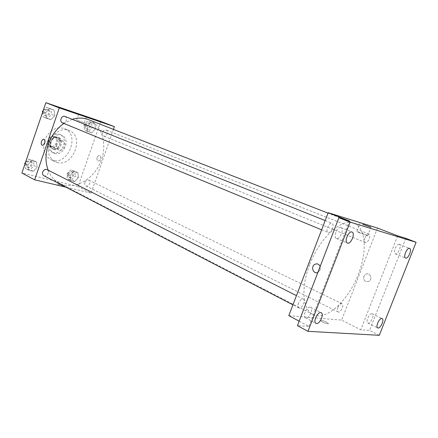 <?xml version="1.0" encoding="UTF-8"?>
<svg xmlns="http://www.w3.org/2000/svg" width="438" height="438" viewBox="0 0 438 438"><rect width="100%" height="100%" fill="white"/><g stroke="black" fill="none" stroke-linecap="round" stroke-linejoin="round"><path stroke-width="0.33" stroke-dasharray="2.19 1.64" d="M57.011 144.414C56.31 146.998 56.896 148.838 58.763 149.933C63.275 152.26 67.501 142.908 62.776 141.058C60.274 140.357 58.347 141.474 57.011 144.414M48.875 140.724C48.185 143.275 48.777 145.093 50.638 146.188C55.144 148.504 59.316 139.284 54.602 137.433C52.106 136.727 50.195 137.828 48.875 140.724M51.7 136.125L56.978 137.696L57.811 139.848L55.631 146.172L53.617 147.486L48.317 145.98L47.457 143.828L49.653 137.433L51.7 136.125L59.683 138.895L56.978 137.696M53.617 147.486L56.299 148.723L50.994 147.223L48.317 145.98M47.457 143.828L50.14 145.066L52.346 138.638L49.653 137.433M50.14 145.066L50.994 147.223M56.299 148.723L58.325 147.403L55.631 146.172M59.683 138.895L60.51 141.047L58.325 147.403M54.4 137.318L52.346 138.638M53.266 149.112L52.626 148.876C46.461 146.38 51.985 134.165 57.931 137.149C63.866 139.426 59.289 151.137 53.266 149.112M54.164 149.528C60.187 151.553 64.775 139.826 58.84 137.548C55.511 136.618 52.96 138.096 51.191 141.983C50.271 145.4 51.049 147.836 53.529 149.292L54.164 149.528M60.51 141.047L57.811 139.848M53.118 152.566L52.111 152.189C42.908 148.433 51.18 130.141 60.077 134.576C69.001 137.959 62.18 155.55 53.118 152.566M54.925 153.415L53.912 153.037C44.703 149.281 53.003 130.929 61.906 135.364C70.83 138.753 63.986 156.399 54.925 153.415M52.571 160.253L50.584 159.514C43.718 155.101 41.971 148.099 45.344 138.517C50.315 129.659 56.726 126.352 64.572 128.591C80.28 134.422 68.514 165.29 52.571 160.253M57.099 162.449C73.069 167.475 84.934 136.377 69.209 130.546C62.191 127.299 52.171 133.114 49.171 142.449C46.757 151.439 48.733 157.855 55.111 161.71L57.099 162.449M78.413 177.614L74.805 181.529L70.633 180.505L70.08 175.518L73.732 171.581L77.893 172.654L78.413 177.614L74.805 181.529L70.633 180.505L70.08 175.518L73.732 171.581L77.893 172.654L78.413 177.614L75.232 176.049L71.635 179.941L67.463 178.912L66.904 173.941L70.545 170.032L74.701 171.11L75.232 176.049M95.374 128.931L91.783 132.758L87.677 131.444L87.184 126.248L90.819 122.399L94.909 123.768L95.374 128.931L91.783 132.758L87.677 131.444L87.184 126.248L90.819 122.399L94.909 123.768L95.374 128.931L92.079 127.611L88.498 131.416L84.403 130.102L83.899 124.929L87.523 121.102L91.608 122.47L92.079 127.611M100.767 121.403L78.079 186.473L21.9 173.021M37.17 167.223L33.255 171.34L28.585 170.196L27.846 164.874L31.815 160.735L36.469 161.94L37.17 167.223L33.255 171.34L28.585 170.196L27.846 164.874L31.815 160.735L36.469 161.94L37.17 167.223L34.038 165.624L30.134 169.714L25.47 168.564L24.873 164.305M54.838 115.654L50.934 119.673L46.346 118.2L45.667 112.654L49.62 108.613L54.197 110.146L54.838 115.654L50.934 119.673L46.346 118.2L45.667 112.654L49.62 108.613L54.197 110.146L54.838 115.654L51.58 114.334L47.693 118.326L43.105 116.853L42.557 112.407M113.42 129.38L91.088 193.07L78.079 186.473M91.088 193.07L66.023 187.19M57.958 184.228C59.995 185.143 61.638 185.652 62.886 185.75C63.888 185.624 58.265 183.549 57.52 183.774L57.958 184.228C59.995 185.143 61.638 185.646 62.886 185.745C63.888 185.624 58.265 183.549 57.52 183.768L57.958 184.228M48.175 170.207C50.605 176.24 54.372 180.604 59.48 183.292C73.316 190.492 92.407 180.527 100.061 163.275C107.967 146.133 102.848 125.219 88.312 119.579M72.215 119.317L63.882 123.423M102.443 132.249C101.95 134.072 102.339 135.337 103.614 136.043C106.533 137.39 109.04 131.033 105.996 129.987C104.463 129.615 103.28 130.371 102.443 132.249M84.912 182.422C84.446 184.053 84.769 185.214 85.875 185.904C88.646 187.459 91.679 181.381 88.761 180.127C87.129 179.64 85.848 180.407 84.912 182.422M43.805 175.671C46.893 177.45 50.233 171.072 46.986 169.61M64.906 116.393C66.352 117.17 66.817 118.528 66.302 120.466C65.41 122.47 64.096 123.248 62.366 122.793M97.148 157.538C96.667 159.366 97.006 160.516 98.156 160.992C100.417 161.589 101.83 155.944 99.514 155.583C98.512 155.485 97.723 156.136 97.148 157.538C96.667 159.366 97.006 160.516 98.156 160.992C100.412 161.589 101.83 155.944 99.514 155.583C98.512 155.485 97.718 156.136 97.148 157.538M44.769 143.056C44.172 144.562 43.384 145.279 42.393 145.213L42.393 145.213M77.34 120.351L84.364 122.804L77.34 120.351M309.655 264.771C300.682 287.689 302.68 309.786 312.951 314.517C325.193 320.808 345.489 303.386 356.297 279.209C367.323 255.124 367.011 228.379 354.205 223.342C342.133 217.609 319.718 237.538 309.655 264.771M332.535 228.598C331.232 231.499 329.77 232.802 328.15 232.512C325.051 231.51 329.08 221.858 331.999 223.298C333.263 224.092 333.444 225.86 332.535 228.598M337.895 307.607C337.112 309.847 337.189 311.292 338.109 311.949C340.446 313.351 344.586 304.744 342.056 303.742C340.589 303.463 339.204 304.755 337.895 307.607M298.497 303.227C297.687 305.615 297.807 307.18 298.875 307.936C301.612 309.611 306.228 300.315 303.271 299.077C301.541 298.7 299.948 300.085 298.497 303.227M365.062 237.708C364.202 240.232 364.306 241.842 365.369 242.532C367.849 243.769 371.561 234.867 368.905 234.04C367.531 233.832 366.25 235.053 365.062 237.708M377.512 228.061L341.629 320.118L288.801 315.645M379.303 335.311L369.53 330.394L360.753 329.814L341.629 320.118M299.143 321.174L308.905 326.387L297.435 325.631M322.313 321.864C324.689 323.03 326.584 323.682 328.002 323.813C330.433 323.89 322.877 320.151 320.813 320.249C319.997 320.337 320.501 320.873 322.313 321.864C324.689 323.03 326.584 323.677 328.002 323.813C330.433 323.89 322.877 320.151 320.813 320.249C319.997 320.331 320.501 320.873 322.319 321.864M397.677 235.836L360.753 329.814M363.808 276.301C363.392 280.665 365.172 282.307 369.141 281.234C373.171 278.825 369.59 271.861 365.588 274.259L363.808 276.301C363.392 280.665 365.172 282.307 369.141 281.234C373.171 278.825 369.584 271.861 365.588 274.259L363.808 276.301M308.905 326.387L349.551 221.026M320.156 269.956L317.868 272.441L320.156 269.956L320.178 266.43L320.156 269.956M359.45 232.797L356.844 231.478C359.532 232.156 370.92 236.629 367.674 235.737L359.45 232.797M371.906 313.707C369.289 313.165 365.385 322.122 367.838 323.03C370.274 324.498 374.879 314.818 372.229 313.8L371.906 313.707M399.204 244.327C396.587 243.298 392.607 253.076 395.306 253.881C397.885 255.184 402.062 245.198 399.292 244.36L399.204 244.327M405.802 238.332L369.53 330.394M310.142 307.175C306.753 306.512 302.302 316.537 305.412 317.813C308.582 319.773 314.079 308.774 310.657 307.328L310.142 307.175M340.797 227.541C337.364 226.232 332.853 237.38 336.362 238.496C339.757 240.205 344.564 228.756 340.939 227.585L340.797 227.541M43.187 110.551L46.357 107.321L50.928 108.848L51.58 114.334M44.375 111.975C43.888 113.853 44.358 115.172 45.776 115.944C49.034 117.461 51.629 110.913 48.24 109.719C46.532 109.281 45.24 110.031 44.375 111.975M50.934 119.673L47.693 118.326M46.346 118.2L43.105 116.853M45.667 112.654L42.864 111.509M49.62 108.613L46.357 107.321M54.197 110.146L50.928 108.848M43.455 111.597C42.973 113.475 43.439 114.794 44.857 115.566C48.114 117.083 50.704 110.54 47.315 109.352C45.607 108.909 44.32 109.659 43.455 111.597M85.64 125.498C85.164 127.277 85.563 128.52 86.839 129.215C89.752 130.562 92.188 124.365 89.155 123.324C87.627 122.947 86.456 123.675 85.64 125.498M91.783 132.758L88.498 131.416M87.677 131.444L84.403 130.102M87.184 126.248L83.899 124.929M90.819 122.399L87.523 121.102M94.909 123.768L91.608 122.47M84.709 125.126C84.233 126.905 84.633 128.142 85.908 128.838C88.821 130.185 91.252 123.998 88.219 122.952C86.691 122.574 85.519 123.302 84.709 125.126M25.497 162.471L28.678 159.158L33.326 160.363L34.038 165.624M26.713 163.774C26.258 165.422 26.636 166.626 27.84 167.393C30.912 169.156 34.169 162.958 30.939 161.502C29.105 160.91 27.698 161.671 26.713 163.774M33.255 171.34L30.134 169.714M28.585 170.196L25.47 168.564M27.846 164.874L25.147 163.489M31.815 160.735L28.678 159.158M36.469 161.94L33.326 160.363M25.826 163.319C25.371 164.967 25.749 166.172 26.953 166.933C30.025 168.696 33.277 162.509 30.047 161.053C28.218 160.461 26.811 161.217 25.826 163.319M68.678 174.39C68.235 175.977 68.563 177.116 69.669 177.806C72.434 179.35 75.396 173.443 72.484 172.183C70.857 171.691 69.593 172.43 68.678 174.39M74.805 181.529L71.635 179.941M70.633 180.505L67.463 178.912M70.08 175.518L66.904 173.941M73.732 171.581L70.545 170.032M77.893 172.654L74.701 171.11M67.775 173.946C67.332 175.529 67.66 176.667 68.766 177.357C71.536 178.901 74.487 172.999 71.58 171.74C69.954 171.253 68.689 171.986 67.775 173.946M50.638 146.188L58.763 149.933M54.602 137.433L62.776 141.058M58.84 137.548L57.931 137.149M53.529 149.292L52.626 148.876M61.906 135.364L60.077 134.576M53.912 153.037L52.111 152.189M69.209 130.546L64.572 128.591M55.111 161.71L50.584 159.514M84.364 122.804L86.385 116.968M76.612 119.985L78.616 114.181M354.205 223.342L328.024 213.125M312.951 314.517L59.48 183.292M321.634 229.824L328.15 232.512M325.177 220.566L331.999 223.298M342.056 303.742L88.761 180.127M338.109 311.949L85.875 185.904M303.271 299.077L296.46 295.634M298.875 307.936L292.929 304.859M368.905 234.04L105.996 129.987M365.369 242.532L103.614 136.043M367.674 235.737L370.964 227.278M356.844 231.478L360.041 223.227M367.838 323.03L377.709 327.92M372.229 313.8L382.144 318.585M305.412 317.813L315.951 323.359M310.657 307.328L321.251 312.737M336.362 238.496L347.394 243.085M340.939 227.585L352.043 232.041M395.306 253.881L405.566 258.048M399.292 244.36L409.607 248.423M48.24 109.719L47.315 109.352M45.776 115.944L44.857 115.566M89.155 123.324L88.219 122.952M86.839 129.215L85.908 128.838M30.939 161.502L30.047 161.053M27.84 167.393L26.953 166.933M72.484 172.183L71.58 171.74M69.669 177.806L68.766 177.357"/><path stroke-width="0.66" d="M66.023 187.19L34.646 179.832L21.9 173.021L45.87 102.689L100.767 121.403L114.378 126.648L113.42 129.38M63.882 123.423C56.688 128.482 51.487 135.484 48.279 144.436C45.262 153.689 45.229 162.284 48.175 170.207M328.024 213.125L88.312 119.579C83.297 117.652 77.931 117.565 72.215 119.317M34.646 179.832L59.294 107.923L114.378 126.648M296.46 295.634L46.986 169.61C45.141 169.019 43.712 169.813 42.7 171.975C42.229 173.672 42.595 174.904 43.805 175.671L292.929 304.859M321.634 229.824L62.366 122.793C58.993 121.589 61.648 114.904 64.906 116.393L325.177 220.566M59.294 107.923L45.87 102.689M79.366 114.488L86.385 116.968L79.366 114.488M44.769 143.056C44.172 144.562 43.378 145.279 42.393 145.213C40.066 144.901 41.615 138.753 43.86 139.377C44.983 139.864 45.284 141.091 44.769 143.056C45.284 141.091 44.983 139.864 43.866 139.377L43.86 139.377C41.615 138.753 40.072 144.907 42.393 145.213M299.143 321.174L288.801 315.645L328.188 212.704L377.512 228.061L397.677 235.836L405.802 238.332L416.1 242.296L379.303 335.311L307.958 331.325L297.435 325.631L338.886 217.746L349.551 221.026L328.188 212.704M307.958 331.325L350.099 222.126L338.886 217.746M350.099 222.126L416.1 242.296M362.735 224.327L370.964 227.278L362.735 224.327M317.868 272.441C313.378 274.631 310.433 266.6 314.856 264.333C317.194 263.32 318.968 264.021 320.178 266.43C318.968 264.021 317.194 263.32 314.856 264.333L314.856 264.333C310.433 266.6 313.378 274.626 317.868 272.441M405.687 258.086L405.566 258.048C402.905 257.265 406.946 247.382 409.519 248.39L409.607 248.423C412.262 249.206 408.287 259.011 405.687 258.086M347.586 243.15L347.394 243.085C343.929 241.99 348.511 230.7 351.9 231.992L352.043 232.041C355.508 233.125 351.013 244.327 347.586 243.15M316.515 323.512L315.951 323.359C312.874 322.105 317.386 311.955 320.736 312.59L321.251 312.737C324.323 313.975 319.899 324.043 316.515 323.512M378.06 328.013L377.709 327.92C375.289 327.038 379.242 317.983 381.821 318.497L382.144 318.585C384.559 319.466 380.666 328.451 378.06 328.013M42.557 112.407L42.42 111.334L43.187 110.551M42.864 111.509L42.42 111.334M24.873 164.305L24.725 163.27L25.497 162.471M25.147 163.489L24.725 163.27"/></g></svg>
